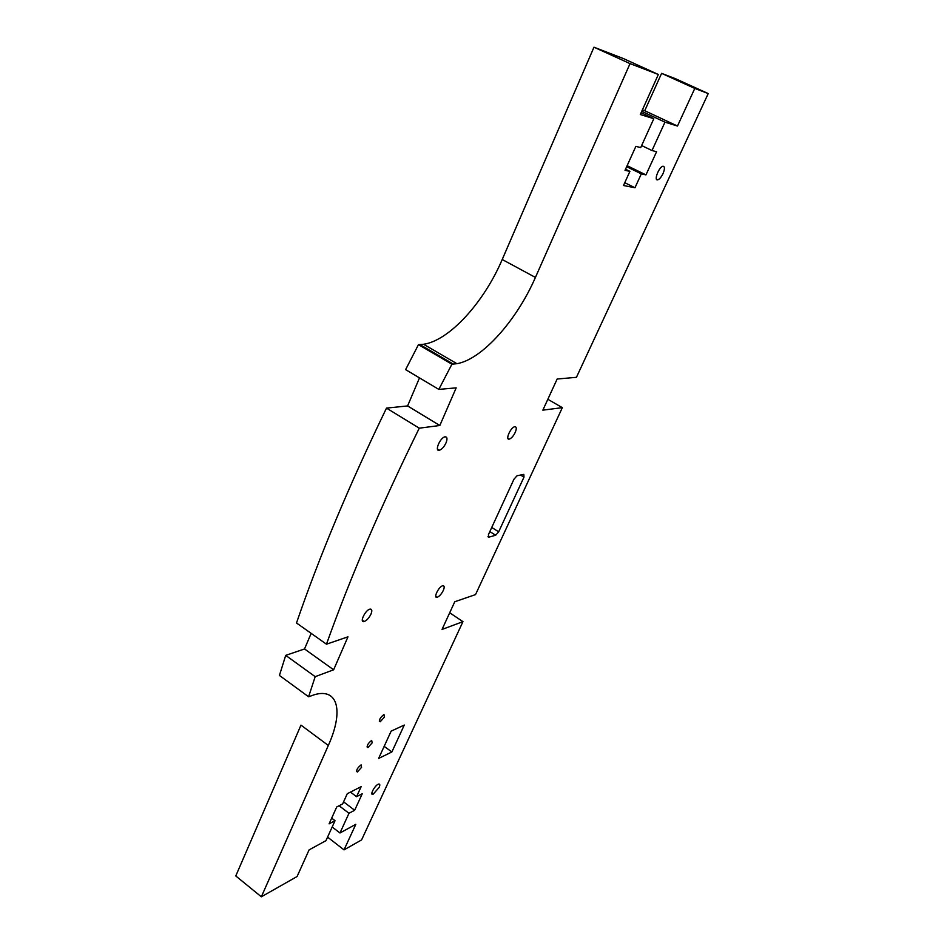 <?xml version="1.0" encoding="UTF-8"?>
<svg xmlns="http://www.w3.org/2000/svg" width="944" height="944" viewBox="0 0 944 944"><rect width="100%" height="100%" fill="white"/><g stroke="black" fill="none" stroke-linecap="round" stroke-linejoin="round"><path stroke-width="1.42" d="M523.979 477.133L498.668 531.826L495.659 535.26L488.662 537.207L488.437 534.634L513.937 479.257L516.982 475.8L523.814 474.372L523.979 477.133L520.557 475.056M384.409 717.098L383.96 714.478C380.007 717.711 378.768 720.142 380.243 721.759L384.409 717.098M391.866 751.979L378.627 758.433L391.135 731.152L404.292 725.039L391.866 751.979L384.173 746.362M515.212 432.435C516.757 428.623 516.604 426.723 514.74 426.735C510.621 427.313 504.934 440.317 509.312 439.102C511.4 438.346 513.371 436.128 515.212 432.435M445.981 442.972C447.574 438.818 447.244 436.777 445.002 436.824C440.105 437.532 434.205 451.669 439.361 450.264C441.827 449.403 444.034 446.972 445.981 442.972M662.995 173.661C664.883 169.035 664.906 166.569 663.066 166.238C659.231 166.404 653.531 180.705 657.626 179.856C659.396 179.348 661.189 177.283 662.995 173.661M371.004 614.037C372.373 610.52 372.019 608.88 369.942 609.116C365.163 610.084 359.121 623.134 364.183 621.53C366.779 620.479 369.057 617.978 371.004 614.037M443.314 590.425C444.648 587.156 444.447 585.599 442.701 585.764C438.677 586.554 432.93 598.638 437.225 597.257C439.432 596.337 441.462 594.071 443.314 590.425M361.576 767.295L361.115 764.864C357.174 768.086 355.923 770.457 357.363 772.003L361.576 767.295M372.125 742.893L371.676 740.367C367.723 743.601 366.473 746.008 367.936 747.589L372.125 742.893M379.099 787.497C380.184 784.948 380.007 783.803 378.579 784.086C375.004 785.007 369.246 795.733 373.081 794.293L379.099 787.497M328.323 745.453L261.346 896.8L235.776 875.949L300.971 725.122L328.323 745.453C343.533 711.918 338.589 687.598 314.423 694.713L308.594 696.766L279.424 675.444L285.713 655.372L304.523 648.965L311.154 633.353M261.346 896.8L297.089 876.516L309.089 849.883L325.963 840.656L335.026 820.702L331.674 818.129M335.026 820.702L329.09 823.852L336.737 806.955L342.66 803.887L347.274 793.727L361.151 786.647L356.572 796.689L350.472 792.099M356.572 796.689L362.248 793.751L354.673 810.259L343.592 801.845M354.673 810.259L348.985 813.28L339.085 805.739M348.985 813.28L339.97 832.986L332.17 826.979M339.97 832.986L355.805 824.324L344.029 849.883L327.568 837.116M344.029 849.883L361.587 839.912L462.961 621.648L449.698 612.774M462.961 621.648L442.04 629.436L454.76 601.753L475.528 594.602L562.353 407.655L547.839 399.277M562.353 407.655L542.847 410.144L557.161 379.016L576.442 377.317L708.224 93.574L675.633 78.777L661.602 73.349L694.796 88.429L677.473 126.048L644.74 110.719L661.602 73.349M708.224 93.574L694.796 88.429M677.473 126.048L664.965 122.165L641.767 111.286M642.357 109.964L644.74 110.719M664.965 122.165L651.997 150.533L641.625 145.553M651.997 150.533L656.587 151.724L645.956 174.888L627.123 165.684M645.956 174.888L641.318 173.873L626.663 166.71M641.318 173.873L634.97 187.75L624.763 182.699M634.97 187.75L623.488 185.508L629.908 171.371L625.518 169.224M629.908 171.371L625.022 170.309L635.878 146.355L640.705 147.606L653.814 118.708L641.106 112.737M653.814 118.708L640.303 114.519L658.346 74.47L623.524 58.622L593.977 47.2L630.037 63.626L535.425 277.43L502.22 259.506L593.977 47.2M658.346 74.47L630.037 63.626M535.425 277.43C516.557 320.724 481.877 359.522 456.896 363.688L451.916 364.207L418.452 344.654L423.561 344.265C449.191 340.678 483.918 302.54 502.22 259.506M451.916 364.207L438.818 389.388L405.613 369.635L418.452 344.654M438.818 389.388L456.176 387.866L439.821 425.496L407.596 405.932L419.49 377.895M439.821 425.496L419.266 428.175L386.497 408.115L407.596 405.932M419.266 428.175C381.164 505.654 350.224 577.669 326.471 644.197L296.499 622.981C319.273 556.63 349.268 485.004 386.497 408.115M326.471 644.197L347.97 636.822L333.633 669.792L304.523 648.965M333.633 669.792L315.19 676.659L285.713 655.372M315.19 676.659L308.594 696.766M498.668 531.826L491.741 527.46M495.659 535.26L489.842 531.59M488.697 537.207L487.954 536.723M453.38 364.113L419.962 344.607M488.662 537.207L487.954 536.758M380.243 721.759L379.287 721.063M509.312 439.102L507.86 438.24M439.361 450.264L437.473 449.096M657.626 179.856L656.54 179.325M364.183 621.53L362.284 620.22M437.225 597.257L435.75 596.278M357.363 772.003L356.431 771.307M367.936 747.589L366.992 746.893M373.081 794.293L371.853 793.361M456.896 363.688L423.561 344.265"/></g></svg>
